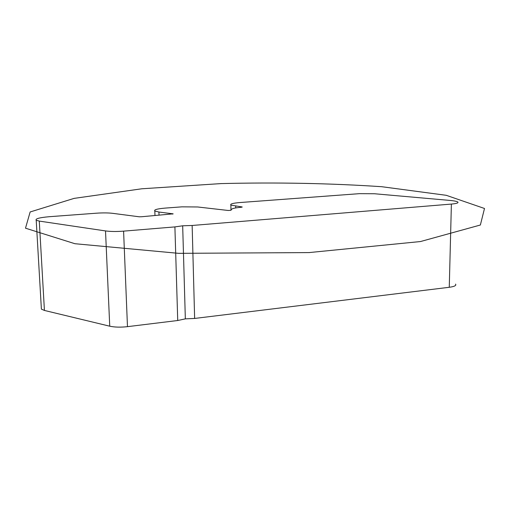 <?xml version="1.0" encoding="UTF-8"?>
<svg xmlns="http://www.w3.org/2000/svg" width="510" height="510" viewBox="0 0 510 510"><rect width="100%" height="100%" fill="white"/><g stroke="black" fill="none" stroke-linecap="round" stroke-linejoin="round"><path stroke-width="0.76" d="M451.388 204.076L192.149 225.477L182.676 225.796L174.898 226.905L123.592 231.138C116.541 231.667 110.517 231.597 105.519 230.928L39.283 221.098L36.21 220.256C35.056 218.771 39.385 217.591 49.196 216.712L96.581 213.186C102.861 212.759 108.222 212.81 112.672 213.333L139.249 216.795L141.627 216.737L173.145 213.843L158.922 212.032L154.823 211.025C153.72 209.769 157.188 208.794 165.234 208.093L181.898 206.85L197.631 206.971L228.25 210.477L230.998 210.267L231.451 209.4C232.203 208.469 235.391 207.768 241.013 207.302L242.244 207.003L241.721 206.881L230.877 205.116C229.844 204.006 232.84 203.152 239.853 202.547L359.461 193.66L374.397 193.743L450.056 200.436C454.168 200.812 456.743 201.335 457.776 201.992C458.745 202.897 456.622 203.592 451.388 204.076L449.265 287.289C454.41 286.575 456.514 285.517 455.57 284.102M449.265 287.289L194.635 318.444L185.34 318.865L177.729 320.509L127.474 326.661L123.592 231.138M105.519 230.928L109.739 326.196C114.661 327.267 120.57 327.42 127.474 326.661M109.739 326.196L44.427 310.443L39.283 221.098M41.291 307.505L41.386 309.117L44.427 310.443M182.676 225.796L185.34 318.865M446.244 195.304L381.754 186.711C330.55 183.288 277.019 182.242 221.155 183.587L141.755 188.789L74.122 198.377L30.141 211.969L25.5 228.187L74.913 243.716L178.627 253.342L309.041 252.584L420.489 241.542L480.369 225.012L484.5 208.482L446.244 195.304M241.721 206.881L241.727 207.238M235.728 207.921L235.697 206.219M172.686 213.735L172.699 214.092M159.031 215.175L158.922 212.032M174.898 226.905L177.729 320.509M192.149 225.477L194.635 318.444M230.877 205.116L230.973 210.292M154.823 211.025L154.976 215.488M36.21 220.256L41.386 309.117"/></g></svg>
